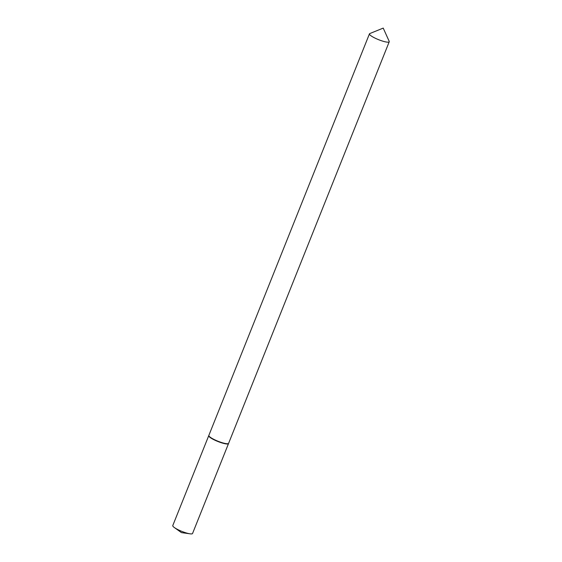 <?xml version="1.0" encoding="UTF-8"?>
<svg xmlns="http://www.w3.org/2000/svg" width="562" height="562" viewBox="0 0 562 562"><rect width="100%" height="100%" fill="white"/><g stroke="black" fill="none" stroke-linecap="round" stroke-linejoin="round"><path stroke-width="0.84" d="M208.818 435.55A10.65 2.016 21.8 0 0 208.741 435.669L172.773 525.589A10.65 2.016 21.8 0 0 174.375 527.556A10.65 2.016 21.8 0 0 190.033 533.816A10.65 2.016 21.8 0 0 191.698 533.9A10.65 2.016 21.8 0 0 192.548 533.5L228.516 443.58A10.65 2.016 21.8 0 0 228.544 443.439M208.741 435.669A10.65 2.016 21.8 0 0 216.173 440.777A10.65 2.016 21.8 0 0 227.659 443.98A10.65 2.016 21.8 0 0 228.516 443.58M369.782 33.565A10.65 2.016 21.8 0 0 369.452 33.853A10.65 2.016 21.8 0 0 375.254 38.216A10.65 2.016 21.8 0 0 389.227 41.764A10.65 2.016 21.8 0 0 389.185 41.328L383.221 28.1L369.782 33.565M369.452 33.853L208.846 435.409A10.65 2.016 21.8 0 0 208.881 435.845A10.65 2.016 21.8 0 0 214.649 439.765A10.65 2.016 21.8 0 0 228.291 443.601A10.65 2.016 21.8 0 0 228.615 443.32L389.227 41.764M208.881 435.845L209.043 436.196A10.362 1.96 21.8 0 0 214.649 440.018A10.362 1.96 21.8 0 0 227.926 443.748L228.291 443.601M174.375 527.556L181.435 532.607L190.033 533.816"/></g></svg>
